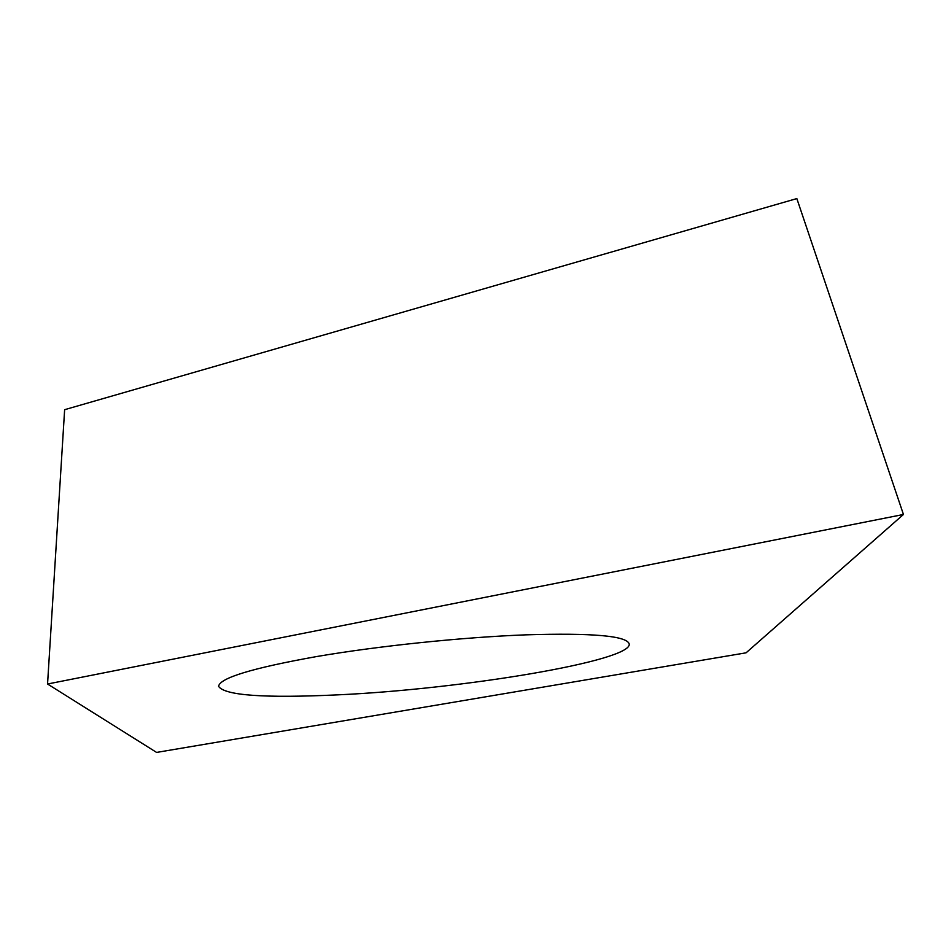 <?xml version="1.0" encoding="UTF-8"?>
<svg xmlns="http://www.w3.org/2000/svg" width="951" height="951" viewBox="0 0 951 951"><rect width="100%" height="100%" fill="white"/><g stroke="black" fill="none" stroke-linecap="round" stroke-linejoin="round"><path stroke-width="1.43" d="M47.55 684.007L903.45 514.479L746.071 652.814L156.594 752.419L47.55 684.007L156.594 752.419L746.071 652.814L903.45 514.479L47.55 684.007L64.632 409.691L796.843 198.581L903.45 514.479M525.606 634.852C462.008 637.277 378.522 645.955 316.231 656.618C252.134 668.125 219.598 678.039 218.599 686.372C224.638 695.466 264.176 698.296 337.201 694.884C461.627 689.273 632.474 660.981 629.205 643.934C626.84 635.839 592.307 632.807 525.606 634.852"/></g></svg>
